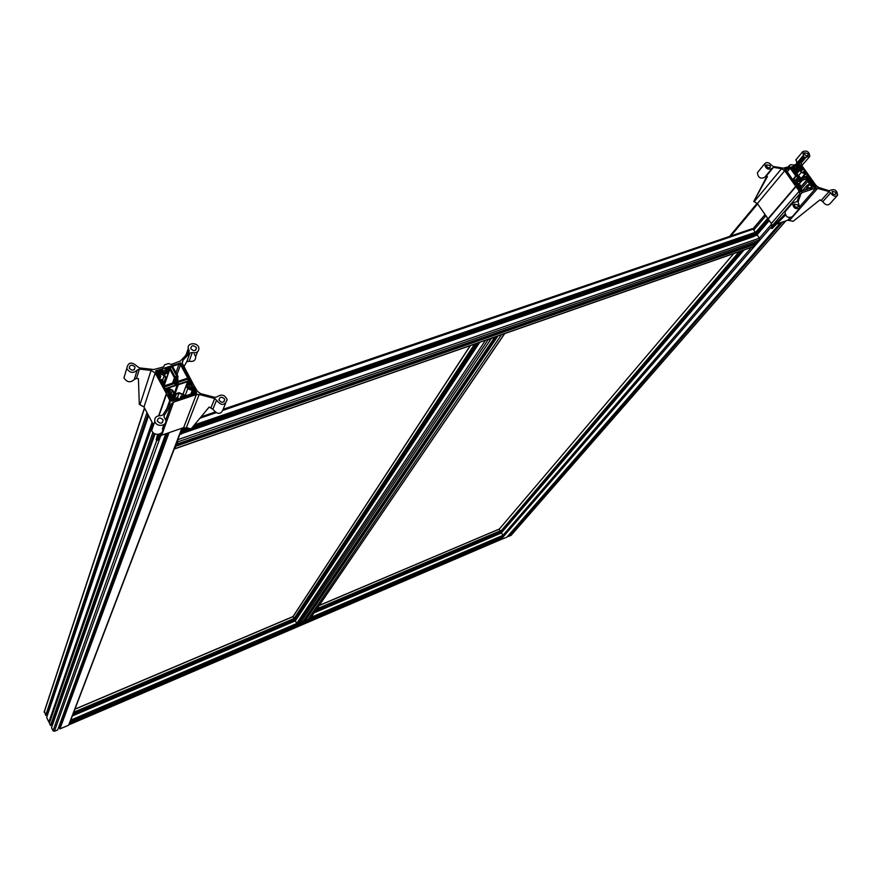 <?xml version="1.0" encoding="UTF-8"?>
<svg xmlns="http://www.w3.org/2000/svg" width="882" height="882" viewBox="0 0 882 882"><rect width="100%" height="100%" fill="white"/><g stroke="black" fill="none" stroke-linecap="round" stroke-linejoin="round"><path stroke-width="1.32" d="M164.702 364.773L168.462 363.571L171.24 364.431L180.358 361.047L188.836 352.205L189.233 350.738L188.296 348.511C186.719 342.503 197.91 341.995 198.88 348.015C198.88 351.797 196.686 353.307 192.276 352.557L189.917 353.021L183.059 360.176L182.254 363.208L193.709 385.015L197.292 391.178L200.567 393.637L214.954 397.385L217.248 396.735C221.492 393.879 224.8 394.849 227.181 399.645C224.91 405.786 221.36 405.985 216.542 400.241L214.723 398.532L199.178 394.486L196.333 394.552L173.611 402.115L171.538 403.702L164.195 415.532L164.019 416.954L165.651 419.865C167.701 426.017 156.456 427.649 154.824 421.409C154.372 417.55 156.323 415.665 160.689 415.753L162.961 414.86L169.763 403.901L170.149 401.167L166.621 393.934L155.166 373.009L151.098 370.396L139.367 369.095L137.195 370.076C133.391 373.615 129.908 373.086 126.743 368.511C128.088 362.083 131.605 361.4 137.283 366.449L139.4 367.904L153.865 369.514L163.523 366.901L164.702 364.773M159.003 434.286L157.415 440.416L159.675 436.744L161.682 435.19L183.643 427.649L191.185 428.795L209.166 407.043L212.871 409.237C217.634 414.926 221.15 414.716 223.411 408.62L225.472 403.702M157.415 440.416L156.224 439.776L157.591 434.451M125.277 373.472L123.954 377.915C127.085 382.457 130.536 382.964 134.307 379.447L136.456 378.466L138.419 378.676L139.301 404.375L143.987 406.977L153.556 425.047M183.941 366.603L186.797 361.697L189.134 361.234C193.511 361.973 195.694 360.462 195.694 356.703L194.249 354.134M188.638 352.414L189.233 350.738M188.075 352.557L185.11 356.096M153.358 425.62L151.715 430.383C153.314 436.568 164.46 434.925 162.442 428.817L163.964 424.584M189.068 385.478L192.122 384.916L192.596 386.217L190.027 387.231L190.986 389.006L191.923 388.973L191.372 387.507L193.588 387L196.664 393.107L171.725 401.178L168.539 395.213L170.601 394.364L171.538 395.654L172.266 395.191L171.02 393.328L168.23 394.022L167.767 392.711L170.369 391.685L169.421 389.899L168.473 389.932L169.013 391.41L166.764 391.928L155.519 370.947L180.545 362.976L191.813 383.747L189.784 384.585L188.34 383.251L189.068 385.478L188.053 388.212M196.19 347.398L196.454 348.092C195.231 351.411 193.312 351.499 190.721 348.368C191.504 345.292 193.323 344.961 196.19 347.398M224.447 398.896L224.734 399.689C223.411 403.074 221.481 403.14 218.934 399.888C219.761 396.768 221.603 396.437 224.447 398.896M162.961 419.667L163.17 420.185C162.211 423.834 160.248 424.11 157.305 421.023C157.944 417.561 159.829 417.109 162.961 419.667M134.825 366.824L135.012 367.276C134.108 370.837 132.168 371.113 129.202 368.125C129.819 364.729 131.694 364.299 134.825 366.824M166.312 393.813L158.65 415.753M166.522 394.188L159.003 415.709M504.702 333.583L497.139 336.229M495.596 336.77L304.477 619.936L305.161 620.84L310.089 618.789L504.162 334.212M310.089 618.789L504.405 334.08M479.521 342.381L295.316 620.674L296.705 623.508L297.962 623.982L488.055 339.835L487.018 339.768M297.962 623.982L302.967 621.645M295.878 617.113L297.201 617.83M293.022 616.551L470.26 345.623L293.022 616.551L294.07 618.514L295.139 618.183M494.648 337.1L488.055 339.835M300.255 622.99L491.109 338.776M307.774 619.781L501.097 335.281M293.022 616.54L74.948 709.117L293.022 616.54M753.107 246.706L755.687 244.149L755.146 242.925M175.727 445.068L175.286 448.53L174.504 448.265M776.546 224.083L787.813 220.213L793.15 221.327L819.929 199.872L822.796 201.614C825.155 204.911 827.47 205.693 829.753 203.974L837.139 195.771M785.443 215.12L772.07 228.592L771.155 228.074L784.958 214.15M765.51 176.323L767.439 176.543L753.757 201.471L757.384 203.555L771.32 223.51L771.871 226.079L771.155 228.074M753.757 201.471L766.844 176.444M816.004 186.94L815.133 187.227L815.299 185.959L812.807 182.475L811.683 182.839L813.656 184.514L812.917 184.768L809.544 183.291L808.199 181.405L808.573 178.704L809.323 178.462L810.205 179.685L809.974 180.457L808.629 179.52L809.599 181.097L811.33 180.711L812.113 181.593L810.536 182.309L811.484 183.743L812.113 183.864L811.44 182.706L812.895 182.376L816.048 186.907M812.013 188.263L809.952 188.957L809.048 187.679L808.463 187.877L808.97 188.583L807.857 188.946L807.647 185.396L809.334 184.834L812.697 186.311L813.292 187.138L811.109 186.995L812.013 188.263M797.67 187.469L800.172 190.975L801.76 191.681L800.647 191.868L797.504 187.458L798.728 186.874L800.029 187.833L799.059 186.245L797.306 186.642L796.512 185.749L798.122 185.033L797.174 183.588L796.534 183.467L797.108 184.691L795.189 183.092L799.324 184.327L800.669 186.223L800.283 188.946L799.533 189.2L798.816 187.094L797.593 187.568M790.978 164.702L794.021 165.099L799.566 162.95L803.789 156.731L802.708 151.671C806.843 150.061 809.224 151.649 809.819 156.434L804.616 157.426L801.154 162.542L801.639 165.342L816.104 185.562L818.716 187.469L829.036 190.744L830.535 190.236C834.824 188.748 837.183 190.424 837.591 195.264C835.298 196.995 832.961 196.201 830.59 192.882L829.069 191.559L816.026 187.976L802.069 192.629L800.955 193.698L798.056 202L799.886 208.009C795.564 209.662 793.139 208.009 792.631 203.036L797.041 201.614L799.798 193.775L799.202 191.162L784.704 170.766L781.529 168.716L773.448 167.337L772.004 168.407C767.836 170.193 765.4 168.627 764.683 163.721C766.667 161.814 768.972 162.354 771.607 165.331L773.271 166.466L783.238 168.175L789.258 166.621L789.588 165.188L790.856 164.835M796.237 159.422L796.887 164.184M801.804 165.573L809.356 156.985M798.21 163.391L797.449 162.42M785.542 211.228L785.035 211.812C785.52 216.763 787.924 218.416 792.223 216.751L799.379 208.593M757.892 172.1L757.373 172.74C758.068 177.624 760.493 179.178 764.639 177.381L771.496 169.035M793.205 181.405L800.261 179.035L801.143 180.27L794.175 182.552L795.74 184.966L784.583 169.168L799.798 164.273L811.153 180.049M807.879 153.534L808.199 155.342C805.95 156.202 804.671 155.342 804.34 152.762L807.879 153.534M835.684 192.199L835.982 194.106C833.655 194.9 832.388 193.996 832.156 191.383L835.684 192.199M797.934 204.944L798.232 206.862C795.884 207.766 794.572 206.862 794.307 204.161L797.934 204.944M770.019 165.518L770.328 167.326C768.068 168.297 766.756 167.448 766.37 164.78L770.019 165.518M795.762 186.323L768.002 218.769M795.983 186.422L768.222 218.868M795.961 186.598L768.2 219.045M768.068 218.791L753.691 235.604M740.263 251.304L499.598 532.662L739.16 251.69M794.627 167.47L795.994 165.838L799.114 164.835L800.691 165.529L803.16 168.98L802.036 169.344L801.33 167.271L800.58 167.514L800.194 170.193L801.54 172.078L804.891 173.545L805.641 173.302L803.667 171.637L804.803 171.273L808.441 176.356L801.529 178.616L802.399 179.862L809.323 177.591L811.109 180.082M795.994 165.838L796.898 167.084L797.471 166.907L796.975 166.202L798.078 165.849L798.673 166.676L798.276 169.355L796.589 169.895L793.227 168.418L792.631 167.591L794.825 167.756L793.932 166.5L791.606 167.238L797.096 174.945L795.983 175.298L790.493 167.591L785.002 169.851M793.293 181.306L785.366 169.41M800.426 165.695L801.209 166.797L800.128 167.15L798.309 165.518L800.426 165.695L799.456 166.852M812.95 186.014L814.141 184.878L815.056 186.708L813.821 187.227L812.95 186.014M800.437 190.799L799.643 189.685L800.735 189.321L802.576 190.964L800.437 190.799M807.284 185.099L806.865 188.075L807.636 189.167L802.807 190.766L800.691 188.969L801.077 186.256L799.522 184.084L795.939 182.387L801.683 180.512L800.569 178.936L801.22 178.715L802.344 180.292L808.055 178.418L807.802 181.361L809.345 183.533L812.686 184.988L812.554 185.926L809.213 184.459L807.284 185.099L802.609 190.49M799.301 176.94L800.228 178.241L793.238 180.523L785.939 169.73L790.228 168.23L795.784 176.025L796.6 175.761L797.791 177.425L799.301 176.94L797.405 179.167M805.972 173.611L807.581 175.849L800.636 178.109L799.379 176.356L797.879 176.852L797.008 175.628L798.056 175.286L793.469 168.859L796.7 170.281L798.651 169.653L799.037 166.996L800.183 167.492L799.798 170.16L801.33 172.31L805.012 173.919L805.972 173.611L802.708 177.436M186.83 385.952L188.274 382.027L189.476 381.641L190.369 383.284L189.354 383.615L189.817 384.475L191.659 383.879L189.784 380.44L178.55 384.111L177.657 382.457L188.891 378.786L188.075 380.991M170.424 368.345L171.24 365.953L178.914 363.505L181.042 364.343L188.891 378.786M733.736 253.586L499.344 529.035L319.35 605.361M499.344 529.035L500.105 531.372M800.261 179.035L798.453 181.152M765.907 215.77L753.779 230.026L752.919 228.857L765.058 214.558M177.591 440.162L177.844 441.849L176.918 444.098L176.356 443.403M177.469 440.482L176.951 441.849M175.132 446.612L174.625 447.946M757.285 242.153L759.49 239.849L759.446 238.173L757.241 235.075L754.364 235.88M180.446 432.687L181.527 433.999M180.832 434.22L179.939 434.01M180.16 433.459L180.777 433.646L180.358 432.93M753.713 236.608L179.862 434.231M749.976 234.965L750.825 233.807L752.39 233.3L752.258 234.182L750.637 234.226M748.774 237.776L748.906 236.067L750.593 235.703L751.729 236.762M751.133 236.971L749.843 235.781L748.917 236.034M748.862 237.754L750.968 237.026M753.327 233.851L753.426 234.998L767.682 218.306M754.066 236.133L753.426 234.998M753.779 230.026L755.312 232.297L754.705 233.344M749.105 235.913L191.835 428.013M751.905 228.912L752.919 228.857M191.35 387.915L193.323 386.944L195.991 391.972L195.143 393.394L181.791 398.058M769.269 220.577L756.921 234.976M744.044 249.981L501.417 532.783L503.06 535.275L311.203 617.301M501.417 532.794L314.477 612.505L501.439 532.783M500.017 539.894L501.02 538.009M70.626 720.451L70.395 722.457L502.134 537.524L503.06 535.275L751.508 247.379M69.788 722.645L69.689 724.464L69.237 724.089M69.524 723.339L69.292 723.946M502.134 537.524L70.417 722.446L70.075 721.895M70.571 720.594L70.34 721.2M495.916 535.142L496.103 533.081M496.632 532.86L498.231 534.15M496.357 534.944L495.651 534.735M497.768 534.349L496.919 533.963L496.952 534.69M496.731 534.79L496.467 533.72L497.558 533.489L495.849 533.345M495.596 534.569L496.522 534.878M73.063 714.067L73.812 715.115M73.581 715.214L72.831 714.663M500.028 533.378L499.609 532.684L497.757 533.467M169.035 432.665L59.943 728.907L68.631 725.18L69.215 724.144L182.177 428.156M59.943 728.907L59.392 727.76L167.348 433.249M59.877 726.426L59.083 726.14M155.023 433.9L51.509 727.639L53.019 730.803L54.386 731.288L57.727 729.855L165.783 433.779M52.832 723.902L52.203 723.681M154.118 433.437L51.729 725.026L50.517 725.544L152.906 432.423M152.928 423.867L49.403 723.196L50.517 725.544M49.954 721.619L48.874 722.071L152.079 422.257M148.562 415.62L46.669 717.441L48.874 722.071M47.937 713.714L47.352 713.505M147.956 414.474L46.9 714.85L45.688 715.357L146.985 412.633M44.42 711.113L45.688 715.357M158.848 377.165L156.323 371.95L157.183 370.462L162.299 368.819L163.203 370.506L162.255 370.815L161.759 369.878L159.94 370.451L160.535 371.565L165.099 373.362L167.867 372.469L169.421 368.709L168.826 367.607L167.018 368.191L167.525 369.117L166.577 369.426L165.673 367.739L169.443 366.537L174.989 376.801L176.797 376.217L171.24 365.953M178.407 399.182L173.39 400.626L171.229 399.778L168.605 395.345M168.308 372.854L169.796 369.238L174.438 377.827L176.135 377.276L177.017 378.896L174.581 379.69L175.838 382.038L164.471 385.754L162.85 382.733L164.449 382.215L166.158 378.058L164.603 375.17L160.072 373.384L160.612 372.094L165.143 373.88L168.308 372.854L164.118 385.081M164.261 385.357L169.796 369.238M172.574 383.108L174.438 377.827M175.375 379.436L176.135 377.276M173.478 382.81L174.581 379.69M163.721 384.343L164.449 382.215M163.898 384.673L166.158 378.058M160.16 373.417L160.612 372.094M164.658 375.28L165.143 373.88M172.508 366.25L178.991 364.178L180.512 364.773L187.778 378.146L176.499 381.829L175.551 380.076L177.999 379.282L176.786 377.055L178.12 376.625L172.508 366.25M177.172 381.608L177.999 379.282M177.502 378.367L178.12 376.625M177.172 382.623L178.307 384.728L187.59 381.685L186.157 385.787L187.723 388.686L192.243 390.461L191.703 391.84L192.607 393.526L184.801 396.117L184.007 394.662L179.013 392.699L175.838 393.747L174.294 397.55L172.718 396.933L174.272 393.129L172.707 390.219L167.889 388.135L177.238 385.07L176.102 382.964L177.172 382.623L176.665 384.023M173.776 397.341L178.307 384.728M182.96 394.254L187.59 381.685M183.037 394.276L186.157 385.787M185 396.051L187.723 388.686M190.843 394.111L191.703 391.84M172.883 396.999L174.272 393.129M172.96 397.021L177.238 385.07M193.169 393.493L192.287 391.862L192.717 390.781L194.481 390.197L195.385 391.939L193.169 393.493M192.298 391.884L192.717 390.781M193.246 393.471L194.481 390.197M173.236 400.119L171.692 399.513L170.888 398.014L173.986 397.936L174.868 399.579L173.236 400.119M171.847 399.733L172.674 397.418M173.192 400.13L173.986 397.936M164.184 387.11L175.606 383.13L176.499 384.784L165.077 388.775M174.823 385.335L175.606 383.13M164.273 386.834L160.502 380.252M167.007 392.06L165.166 388.499M163.92 372.899L165.673 367.739M159.168 370.374L160.039 371.995L159.598 373.075L157.801 373.648L156.93 371.961L159.168 370.374L158.121 373.549M188.858 383.317L189.476 381.641M191.493 387.551L191.956 388.422L192.982 388.08L193.875 389.734L192.673 390.131L188.12 388.334L186.752 385.82L188.274 382.027M192.265 389.976L192.982 388.08M167.04 391.972L168.892 391.354L168.429 390.494L167.393 390.825L166.5 389.171L167.723 388.764L172.31 390.572L173.677 393.107L172.111 396.933L170.888 397.341L169.994 395.676L171.031 395.334L170.557 394.463L168.705 395.081M170.546 396.702L171.031 395.334M167.161 390.384L167.723 388.764M171.295 393.405L172.31 390.572M183.07 396.514L183.621 395.015L184.228 396.128L182.42 396.735L181.912 395.786L180.964 396.095L181.879 397.804M180.027 398.642L180.964 396.095M178.506 398.929L177.591 397.22L176.643 397.539L177.15 398.477L175.331 399.083L174.735 397.958L176.29 394.133L179.046 393.218L183.621 395.015M176.18 398.807L176.643 397.539M174.834 398.157L176.29 394.133M177.591 397.231L179.046 393.218M158.936 376.89L160.8 376.294L160.337 375.423L159.3 375.765L158.418 374.111L159.642 373.714L164.206 375.523L165.562 378.036L163.997 381.829L162.773 382.226L161.891 380.572L162.916 380.241L162.453 379.37L160.601 379.977M162.453 381.619L162.916 380.241M159.863 379.073L160.8 376.294M159.091 375.357L159.642 373.714M162.729 379.877L164.206 375.523M161.108 371.785L161.759 369.878M161.836 372.072L162.255 370.815M162.575 372.369L163.203 370.506M165.254 373.318L166.577 369.426M166.191 373.009L167.525 369.117M167.073 372.733L168.826 367.607M500.072 539.894L506.93 537.16L780.592 222.694M803.16 168.98L801.077 171.439M782.61 221.999L508.528 536.465L511.218 535.209L785.818 220.897M796.7 170.281L795.498 171.703M798.056 175.286L797.35 176.113M805.012 173.919L801.738 177.756M801.33 172.31L797.692 176.587M799.798 170.16L796.865 173.611M800.183 167.492L798.706 169.234M798.651 169.653L796.148 172.607M790.228 168.23L787.13 171.935M797.791 177.425L795.895 179.663M796.6 175.761L792.929 180.093M795.784 176.025L792.664 179.708M801.683 180.512L798.872 183.798M806.865 188.075L805.222 189.961M812.686 184.988L812.068 185.705M809.345 183.533L808.276 184.768M807.802 181.361L801.088 189.145M808.188 178.605L800.966 186.984M808.055 178.418L801.021 186.598M802.344 180.292L799.213 183.952M801.705 189.74L800.613 191.008M800.735 189.321L799.996 190.181M814.141 184.878L813.05 186.135M808.441 176.356L806.622 178.473M790.867 168.12L791.606 167.238M795.939 182.839L795.432 183.434M800.669 186.223L799.776 187.26M799.324 184.327L797.339 186.631M768.817 219.927L755.499 235.461M742.633 250.477L500.292 533.268M812.774 183.28L811.881 184.316M809.323 178.462L808.474 179.443M808.463 187.877L807.714 188.748M508.528 536.465L508.12 535.782M811.109 186.995L809.709 188.616M812.697 186.311L811.947 187.171M809.334 184.834L807.416 187.05M804.759 172.078L803.888 173.104M804.13 172.277L803.557 172.96M803.667 171.637L802.818 172.64M802.036 169.344L800.713 170.91M801.573 168.705L800.25 170.27M801.33 167.271L800.47 168.286M798.673 166.676L796.126 169.697M798.078 165.849L797.35 166.72M797.471 166.907L795.388 169.377M796.898 167.084L795.079 169.234M794.825 167.756L793.987 168.76M794.241 167.944L793.679 168.616M793.745 167.238L793.006 168.12M216.542 400.241L212.871 409.237M214.723 398.532L211.063 407.539M199.178 394.486L186.389 427.572M188.957 350.077L187.822 353.263M192.276 352.557L189.134 361.234M189.917 353.021L186.797 361.697M183.059 360.176L182.177 362.678M137.195 370.076L134.307 379.447M188.329 388.422L189.376 385.599M187.116 386.492L188.131 383.758M180.314 363.638L180.545 362.976M180.005 363.516L180.237 362.855M168.297 390.528L168.495 389.976M170.248 391.895L169.631 393.791M171.582 397.109L172.089 395.698M171.549 397.12L172.056 395.709M171.351 397.187L171.847 395.775M170.954 397.319L171.538 395.654M191.603 389.712L191.846 389.149M189.454 388.863L190.049 387.275M191.504 386.581L192.122 384.916M191.813 384.795L191.096 386.713M139.367 369.095L136.456 378.466M151.098 370.396L140.073 404.452M155.166 373.009L143.987 406.977M169.796 400.307L166.841 408.609M164.195 415.532L163.953 416.216M171.538 403.702L165.684 419.997M164.074 424.496L162.475 428.961M160.866 433.426L159.675 436.744M173.611 402.115L161.682 435.19M196.333 394.552L183.643 427.649M70.747 720.12L296.705 623.508L485.497 340.298M74.893 709.26L293.033 616.65L470.404 345.568M73.757 712.248L294.081 618.525L474.549 344.123M294.423 618.635L475.343 343.848M294.996 618.392L476.104 343.583M296.76 617.477L478.22 342.844M72.335 715.975L295.349 620.873L479.72 342.315M302.835 621.832L494.526 337.508M303.783 620.476L495.805 336.692M304.808 620.707L497.117 336.24M305.161 620.84L497.613 336.428M175.286 448.53L753.757 246.486M830.59 192.882L822.796 201.614M829.069 191.559L821.296 200.302M817.923 188.042L789.677 220.257M803.756 156.798L797.791 163.887L803.789 156.731M803.469 155.243L796.523 163.523M806.126 157.172L800.944 163.335M799.798 193.775L771.871 226.079M808.86 182.32L809.83 181.196M808.717 182.122L809.599 181.097M796.016 184.25L796.556 183.61M798.1 185.055L796.964 186.378L798.067 185.066M799.169 188.693L799.809 187.954M799.026 188.494L799.577 187.855M809.489 183.202L811.561 180.81M811.33 180.711L809.345 183.004M773.448 167.337L766.083 176.312M781.529 168.716L754.297 201.559M784.704 170.766L757.384 203.555M799.202 191.162L771.32 223.51M802.069 192.629L800.823 194.062M816.026 187.976L800.117 206.168M789.886 217.843L787.813 220.213M789.566 165.243L788.122 166.985M499.355 529.046L319.251 605.515M754.319 236.089L757.241 235.075M182.276 433.371L752.732 236.63M180.788 431.805L190.247 428.553M750.593 235.703L753.382 234.744M751.376 236.42L753.702 235.615M180.843 433.018L748.609 237.379M181.758 429.247L186.543 427.605M194.393 424.915L750.803 233.851M752.39 233.3L755.312 232.297M199.927 418.222L215.814 412.787M223.389 410.207L753.195 229.155M752.699 233.675L755.323 232.771M181.494 429.942L187.535 427.858M193.709 425.741L750.527 234.425M752.258 234.182L754.893 233.278M188.351 428.068L181.284 430.493L188.285 428.057M193.191 426.37L750.086 234.932M177.767 439.721L759.435 238.151M759.49 239.849L177.844 441.849M176.124 446.16L755.687 244.149M176.003 445.608L755.676 243.675M175.915 444.583L755.201 242.991M176.014 444.296L176.72 444.054M176.918 444.098L757.462 242.098M730.825 235.99L757.605 203.885M771.64 224.039L759.446 238.173M315.392 611.16L496.279 534.095M495.563 534.47L496.312 534.15M296.198 619.34L73.327 714.288M495.684 533.621L316.142 610.068M296.925 618.249L73.294 713.461M69.689 724.464L500.226 539.795M500.359 530.766L317.035 608.756M296.661 617.422L295.294 618.006M500.392 531.085L316.704 609.253M297.002 617.632L73.581 712.7M500.16 531.339L316.528 609.495L500.138 531.361M297.135 617.753L73.493 712.932L297.135 617.764M499.377 532.055L497.15 533.004M295.316 620.674L72.434 715.71L295.327 620.663L479.455 342.414M501.626 532.904L314.279 612.792M503.181 536.388L70.836 721.454M501.185 538.274L69.965 723.031M501.219 538.582L70.053 723.372M181.835 428.277L68.631 725.18M44.188 712.215L144.593 408.123M54.386 731.288L160.789 435.62M156.82 440.107L53.019 730.803M175.992 372.7L178.991 364.178M177.028 374.618L180.512 364.773M194.812 392.953L195.286 391.674M157.084 372.292L157.536 370.892M500.59 539.872L771.761 226.354M785.675 220.952L510.943 535.44M814.935 185.992L813.866 187.216M799.301 165.199L798.64 165.981M188.296 348.511L185.881 355.281M197.469 351.863L195.694 356.703M154.824 421.409L151.715 430.383M126.743 368.511L123.954 377.915M188.098 383.659L187.072 386.415M168.473 389.932L168.264 390.55M172.166 395.654L171.659 397.087M190.027 387.231L189.421 388.852M195.694 350.187L196.454 348.092M223.808 401.894L224.734 399.689M162.255 422.754L163.17 420.185M134.285 369.668L135.012 367.276M168.363 406.161L170.149 401.167M476.17 343.561L295.128 618.26M494.604 337.464L302.956 621.7M495.53 336.792L304.477 619.936M175.121 448.718L753.471 246.684M802.708 151.671L795.773 159.973M792.631 203.036L785.035 211.812M764.683 163.721L757.373 172.74M789.588 165.188L788.078 166.996M749.546 237.015L751.034 236.497M754.319 235.869L756.965 234.954M182.486 433.029L752.181 236.608M752.159 234.248L754.805 233.344M193.147 426.414L750.02 234.987M201.074 416.844L214.822 412.148M223.477 409.193L752.214 228.692M176.036 444.252L176.698 444.021M176.874 444.142L757.384 242.153M497.36 533.345L496.467 533.72M500.138 539.872L69.645 724.519M44.122 712.017L144.472 407.892M195.385 391.939L195.054 392.821M757.164 203.268L729.535 236.431"/></g></svg>
